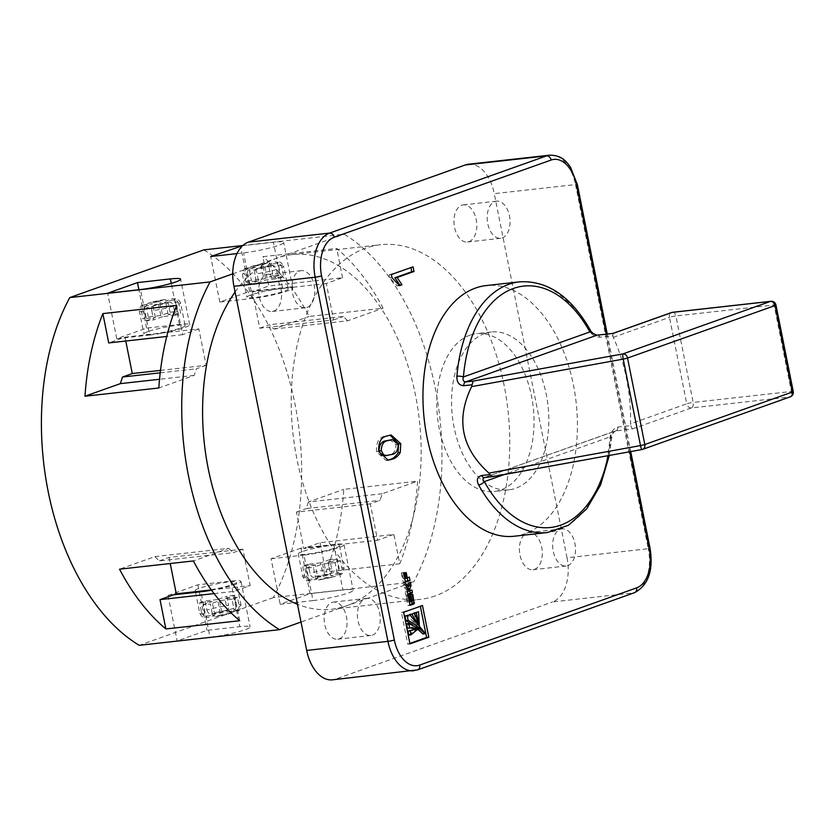 <?xml version="1.0" encoding="UTF-8"?>
<svg xmlns="http://www.w3.org/2000/svg" width="835" height="835" viewBox="0 0 835 835"><rect width="100%" height="100%" fill="white"/><g stroke="black" fill="none" stroke-linecap="round" stroke-linejoin="round"><path stroke-width="0.63" stroke-dasharray="4.17 3.13" d="M331.954 602.421A18.683 11.325 -96.4 0 1 333.52 602.066A18.683 11.325 -96.4 0 1 346.671 618.067A18.683 11.325 -96.4 0 1 339.229 638.838A18.683 11.325 -96.4 0 1 337.664 639.203A18.683 11.325 -96.4 0 1 324.512 623.192A18.683 11.325 -96.4 0 1 331.954 602.421M365.187 598.716A18.683 11.325 -96.4 0 1 366.753 598.351A18.683 11.325 -96.4 0 1 379.904 614.362A18.683 11.325 -96.4 0 1 372.462 635.132A18.683 11.325 -96.4 0 1 370.907 635.487A18.683 11.325 -96.4 0 1 357.756 619.486A18.683 11.325 -96.4 0 1 365.187 598.716M461.734 205.233A18.683 11.325 -96.4 0 1 463.3 204.867A18.683 11.325 -96.4 0 1 476.451 220.878A18.683 11.325 -96.4 0 1 469.009 241.649A18.683 11.325 -96.4 0 1 467.443 242.004A18.683 11.325 -96.4 0 1 454.292 226.003A18.683 11.325 -96.4 0 1 461.734 205.233M494.967 201.517A18.683 11.325 -96.4 0 1 496.533 201.162A18.683 11.325 -96.4 0 1 509.684 217.163A18.683 11.325 -96.4 0 1 502.242 237.933A18.683 11.325 -96.4 0 1 500.676 238.299A18.683 11.325 -96.4 0 1 487.525 222.287A18.683 11.325 -96.4 0 1 494.967 201.517M527.219 532.939A18.683 11.325 -96.4 0 1 528.785 532.584A18.683 11.325 -96.4 0 1 541.936 548.585A18.683 11.325 -96.4 0 1 534.494 569.355A18.683 11.325 -96.4 0 1 532.928 569.721A18.683 11.325 -96.4 0 1 519.777 553.709A18.683 11.325 -96.4 0 1 527.219 532.939M560.452 529.233A18.683 11.325 -96.4 0 1 562.018 528.868A18.683 11.325 -96.4 0 1 575.169 544.879A18.683 11.325 -96.4 0 1 567.727 565.65A18.683 11.325 -96.4 0 1 566.161 566.005A18.683 11.325 -96.4 0 1 553.01 550.004A18.683 11.325 -96.4 0 1 560.452 529.233M266.469 274.715A18.683 11.325 -96.4 0 1 268.035 274.35A18.683 11.325 -96.4 0 1 281.186 290.361A18.683 11.325 -96.4 0 1 273.744 311.131A18.683 11.325 -96.4 0 1 272.189 311.486A18.683 11.325 -96.4 0 1 259.038 295.486A18.683 11.325 -96.4 0 1 266.469 274.715M299.713 270.999A18.683 11.325 -96.4 0 1 301.268 270.644A18.683 11.325 -96.4 0 1 314.419 286.645A18.683 11.325 -96.4 0 1 306.988 307.416A18.683 11.325 -96.4 0 1 305.422 307.781A18.683 11.325 -96.4 0 1 292.271 291.77A18.683 11.325 -96.4 0 1 299.713 270.999M211.516 590.188A25.687 2.881 -11.3 0 0 215.294 589.489A25.687 2.881 -11.3 0 0 236.128 584.187A25.687 2.881 -11.3 0 0 241.012 581.421A25.687 2.881 -11.3 0 0 230.731 581.15L197.874 584.813L168.033 595.428L173.576 594.812M210.002 637.272A25.687 2.881 -11.3 0 0 245.219 629.705A25.687 2.881 -11.3 0 0 250.103 626.939A25.687 2.881 -11.3 0 0 239.833 626.657L206.965 630.331L177.135 640.946L210.002 637.272L200.901 591.764M313.052 600.605A25.687 2.881 -11.3 0 0 348.279 593.027A25.687 2.881 -11.3 0 0 353.163 590.261A25.687 2.881 -11.3 0 0 342.882 589.99L310.025 593.654L280.184 604.279L313.052 600.605L303.961 555.087A25.687 2.881 -11.3 0 0 339.187 547.509A25.687 2.881 -11.3 0 0 344.062 544.744A25.687 2.881 -11.3 0 0 342.757 544.138A25.687 2.881 -11.3 0 0 333.791 544.472L306.466 547.52L320.024 542.698L393.88 534.452L377.608 540.245L370.333 503.829L380.092 500.353L382.253 493.736L417.625 481.148A212.528 128.788 -96.4 0 1 399.735 563.771L393.88 534.452M590.293 330.096A4.676 2.098 -28.9 0 0 588.226 329.47C591.044 334.344 594.958 336.933 599.989 337.215L612.807 335.785L613.266 337.34A126.116 76.423 -96.4 0 1 630.54 423.815L630.749 425.589L617.942 427.019C613.255 428.449 610.594 432.165 609.957 438.177A126.116 76.423 -96.4 0 1 557.978 530.089A126.116 76.423 -96.4 0 1 547.416 532.532M514.183 536.237A126.116 76.423 83.6 0 0 524.745 533.795A126.116 76.423 83.6 0 0 574.96 393.588A126.116 76.423 83.6 0 0 486.189 285.57M484.728 333.53A79.408 48.117 83.6 0 0 453.102 421.8A79.408 48.117 83.6 0 0 508.995 489.821A79.408 48.117 83.6 0 0 515.644 488.277A79.408 48.117 83.6 0 0 547.269 400.007A79.408 48.117 83.6 0 0 491.377 331.986A79.408 48.117 83.6 0 0 484.728 333.53M469.959 335.179A79.408 48.117 83.6 0 0 438.333 423.449A79.408 48.117 83.6 0 0 494.226 491.471A79.408 48.117 83.6 0 0 500.875 489.926A79.408 48.117 83.6 0 0 532.5 401.656A79.408 48.117 83.6 0 0 476.608 333.635A79.408 48.117 83.6 0 0 469.959 335.179M203.834 249.874A212.528 128.788 -96.4 0 1 273.316 597.609L413.638 581.943L346.598 605.803A178.429 108.122 -96.4 0 1 331.662 609.258A178.429 108.122 -96.4 0 1 297.469 604.279M235.073 292.02A178.429 108.122 -96.4 0 1 277.116 258.057A178.429 108.122 -96.4 0 1 292.062 254.602A178.429 108.122 -96.4 0 1 417.657 407.438A178.429 108.122 -96.4 0 1 346.598 605.803L301.017 622.023M435.223 595.908A178.429 108.122 -96.4 0 1 420.287 599.363A178.429 108.122 -96.4 0 1 294.692 446.527A178.429 108.122 -96.4 0 1 365.74 248.162A178.429 108.122 -96.4 0 1 380.687 244.707A178.429 108.122 -96.4 0 1 506.281 397.543A178.429 108.122 -96.4 0 1 435.223 595.908M255.719 267.148L247.024 268.108A16.345 1.837 -11.3 0 0 249.331 269.413L255.719 267.148L258.443 280.8L245.939 282.199A21.021 2.359 168.7 0 1 248.235 281.28A21.021 2.359 168.7 0 1 251.356 280.268L249.54 271.156A21.021 2.359 168.7 0 1 271.239 266.49L273.055 275.602A21.021 2.359 168.7 0 1 280.445 274.778L271.26 278.045L283.764 276.646A21.021 2.359 168.7 0 1 281.468 277.564A21.021 2.359 168.7 0 1 278.337 278.577L265.833 279.976L256.648 283.242L254.821 274.141C254.456 271.271 255.082 269.423 256.721 268.588A16.345 1.837 -11.3 0 0 271.792 265.353L263.098 266.323L256.721 268.588M250.959 294.932A21.021 2.359 -11.3 0 0 246.972 297.197A21.021 2.359 -11.3 0 0 261.376 296.592A21.021 2.359 -11.3 0 0 284.192 291.217A21.021 2.359 -11.3 0 0 288.19 288.952A21.021 2.359 -11.3 0 0 279.788 288.733L252.462 291.78L255.166 290.82L249.634 291.436L219.803 302.051L252.661 298.387A25.687 2.881 -11.3 0 0 279.214 293.388A25.687 2.881 -11.3 0 0 292.772 288.044A25.687 2.881 -11.3 0 0 291.457 287.428L279.788 288.733A21.021 2.359 -11.3 0 0 250.959 294.932M271.792 265.353C274.13 265.332 275.707 266.699 276.521 269.475L278.337 278.577M256.648 283.242A21.021 2.359 168.7 0 1 249.258 284.067L247.442 274.965A21.021 2.359 168.7 0 1 242.421 274.433A21.021 2.359 168.7 0 1 244.123 273.087L245.939 282.199M177.385 311.445L175.569 302.343A21.021 2.359 168.7 0 1 180.59 302.865A21.021 2.359 168.7 0 1 178.888 304.211L180.704 313.313L168.2 314.711L177.385 311.445A21.021 2.359 -11.3 0 0 170.006 312.269L160.811 315.536L148.306 316.935A21.021 2.359 -11.3 0 0 145.175 317.947A21.021 2.359 -11.3 0 0 142.879 318.866L141.063 309.764L142.91 305.099L143.964 304.785A16.345 1.837 -11.3 0 0 146.282 306.09L152.659 303.815L143.964 304.785M147.91 331.599A21.021 2.359 -11.3 0 0 143.912 333.864A21.021 2.359 -11.3 0 0 152.325 334.083A21.021 2.359 -11.3 0 0 181.143 327.894A21.021 2.359 -11.3 0 0 185.14 325.629A21.021 2.359 -11.3 0 0 170.726 326.234A21.021 2.359 -11.3 0 0 147.91 331.599M173.471 306.142A21.021 2.359 168.7 0 1 151.772 310.808C151.396 307.948 152.022 306.101 153.661 305.266A16.345 1.837 -11.3 0 0 168.743 302.019C171.081 301.999 172.657 303.376 173.471 306.142L175.287 315.244A21.021 2.359 -11.3 0 0 178.408 314.231A21.021 2.359 -11.3 0 0 180.704 313.313M151.772 310.808L153.588 319.909L162.773 316.642L160.049 302.99L153.661 305.266M146.282 306.09C144.643 306.925 144.006 308.773 144.382 311.632L146.209 320.734A21.021 2.359 -11.3 0 0 153.588 319.909M342.34 569.762A21.021 2.359 -11.3 0 0 344.03 568.416C343.394 572.57 342.214 574.574 340.492 574.428L342.34 569.762L340.513 560.661A21.021 2.359 168.7 0 1 338.217 561.579A21.021 2.359 168.7 0 1 335.096 562.592L336.912 571.693C337.215 574.522 336.255 576.181 334 576.672L325.316 577.643L318.584 580.001L334 576.672A16.345 1.837 168.7 0 1 318.928 579.918C317.196 580.283 315.964 579.093 315.212 576.359L313.396 567.257A21.021 2.359 168.7 0 1 306.007 568.082L307.833 577.183C308.574 579.918 309.816 581.108 311.538 580.742L311.006 580.847C306.205 580.148 306.581 582.611 302.813 576.661A21.021 2.359 -11.3 0 0 307.833 577.183M302.26 551.632A21.021 2.359 -11.3 0 0 298.262 553.897A21.021 2.359 -11.3 0 0 312.676 553.292A21.021 2.359 -11.3 0 0 335.493 547.927A21.021 2.359 -11.3 0 0 339.49 545.662A21.021 2.359 -11.3 0 0 331.077 545.443A21.021 2.359 -11.3 0 0 302.26 551.632M306.007 568.082L315.202 564.815L317.926 578.467L309.232 579.438C306.894 579.459 305.318 578.081 304.504 575.315L302.688 566.213A21.021 2.359 168.7 0 1 304.984 565.295A21.021 2.359 168.7 0 1 308.115 564.283L309.931 573.384C310.745 576.15 312.321 577.528 314.659 577.507A16.345 1.837 168.7 0 1 329.731 574.271L323.354 576.536L314.659 577.507M204.773 613.861L202.957 604.749A21.021 2.359 -11.3 0 0 210.337 603.924L212.163 613.036A21.021 2.359 -11.3 0 0 233.852 608.371L232.036 599.259A21.021 2.359 -11.3 0 0 235.167 598.257A21.021 2.359 -11.3 0 0 237.464 597.338L239.28 606.44L237.432 611.095L227.684 612.389L234.061 610.114C235.7 609.279 236.336 607.421 235.961 604.561L234.134 595.459A21.021 2.359 -11.3 0 0 226.755 596.284L228.571 605.385A21.021 2.359 -11.3 0 0 206.882 610.051L205.055 600.949A21.021 2.359 -11.3 0 0 201.934 601.962A21.021 2.359 -11.3 0 0 199.638 602.88L201.454 611.982A21.021 2.359 -11.3 0 0 199.753 613.328A21.021 2.359 -11.3 0 0 204.773 613.861C205.514 616.585 206.756 617.775 208.489 617.409L214.866 615.144L206.182 616.105C203.834 616.126 202.258 614.748 201.454 611.982M203.615 590.794A21.021 2.359 -11.3 0 0 232.433 584.594A21.021 2.359 -11.3 0 0 236.43 582.329A21.021 2.359 -11.3 0 0 222.016 582.934A21.021 2.359 -11.3 0 0 199.2 588.31A21.021 2.359 -11.3 0 0 195.202 590.575A21.021 2.359 -11.3 0 0 203.615 590.794M206.882 610.051C207.685 612.817 209.261 614.195 211.599 614.184L220.294 613.214L226.682 610.938C228.32 610.103 228.947 608.245 228.571 605.385M212.163 613.036C212.904 615.76 214.136 616.95 215.868 616.585L222.256 614.309L219.532 600.657L210.337 603.924M233.852 608.371C234.165 611.189 233.195 612.848 230.951 613.349L222.256 614.309M329.731 574.271C331.37 573.436 331.996 571.589 331.631 568.718L329.804 559.617A21.021 2.359 168.7 0 1 337.194 558.792L339.01 567.894C339.386 570.764 338.76 572.612 337.121 573.447L330.733 575.712L340.482 574.428M317.926 578.467L311.538 580.742A16.345 1.837 168.7 0 1 309.232 579.438M215.524 616.668L215.868 616.585A16.345 1.837 168.7 0 0 230.951 613.349L215.524 616.679M273.316 597.609L139.247 645.319M214.073 593.601L233.873 591.389L250.145 585.596L242.87 549.19L233.101 552.666L159.255 560.911L154.903 556.601L119.53 569.188M211.328 589.938L250.145 585.596M370.333 503.829L296.477 512.074L303.752 548.491L377.608 540.245M252.462 291.78L259.737 328.197L333.582 319.951L326.308 283.535L342.58 277.742L268.724 285.998L262.868 256.679L336.724 248.433A212.528 128.788 -96.4 0 1 383.067 308.188L309.211 316.434A212.528 128.788 83.6 0 0 262.868 256.679M342.58 277.742L336.724 248.433M320.024 542.698L325.88 572.017A212.528 128.788 83.6 0 0 343.78 489.393L417.625 481.148M399.735 563.771L325.88 572.017M242.849 245.521L344.156 234.207A212.528 128.788 -96.4 0 1 413.638 581.943M148.306 316.935L146.49 307.833A21.021 2.359 168.7 0 1 168.179 303.168L170.006 312.269M160.811 315.536L158.086 301.884L148.87 302.959L164.474 299.608C166.196 299.243 167.438 300.433 168.179 303.168M158.086 301.884L164.474 299.608A16.345 1.837 -11.3 0 0 149.392 302.855C147.148 303.345 146.177 305.005 146.49 307.833M178.888 304.211C178.085 301.445 176.509 300.068 174.16 300.089L165.476 301.059L172.396 298.68C177.187 299.379 176.822 296.916 180.59 302.865L185.14 325.629M278.619 265.666A21.021 2.359 168.7 0 1 283.639 266.198C279.829 260.217 280.299 262.733 275.446 262.013L274.913 262.117C276.636 261.752 277.878 262.931 278.619 265.666L280.445 274.778M288.19 288.952L283.639 266.198A21.021 2.359 168.7 0 1 281.948 267.544L283.764 276.646M271.239 266.49C270.488 263.756 269.256 262.576 267.524 262.941L261.146 265.217L251.919 266.292L267.524 262.941A16.345 1.837 -11.3 0 0 252.452 266.188C250.208 266.668 249.237 268.327 249.54 271.156M281.948 267.544C281.134 264.768 279.558 263.401 277.22 263.422A16.345 1.837 -11.3 0 0 274.913 262.117L268.526 264.392L271.26 278.045M277.22 263.422L268.526 264.392M249.331 269.413C247.692 270.248 247.066 272.095 247.442 274.965M247.024 268.108L245.97 268.432L244.123 273.087M567.038 557.78L494.278 193.647L575.513 184.577L648.273 548.71L567.038 557.78A37.366 22.649 -96.4 0 1 552.613 601.91L633.859 592.84L416.895 670.035L335.66 679.106L552.613 601.91M335.66 679.106A37.366 22.649 -96.4 0 1 332.528 679.836M468.435 164.234A37.366 22.649 -96.4 0 1 494.278 193.647M232.746 273.849L344.156 234.207M237.015 253.6L243.57 252.869A25.687 2.881 -11.3 0 0 270.112 247.87A25.687 2.881 -11.3 0 0 283.681 242.526A25.687 2.881 -11.3 0 0 273.4 242.254L242.672 245.678M630.749 425.589L632.241 428.992L615.301 430.964L484.102 477.651L615.99 430.808C613.381 431.758 611.658 433.699 610.813 436.621A4.676 1.159 4.9 0 1 611.773 437.425L611.773 437.425A4.676 1.159 4.9 0 1 609.957 438.177M613.14 333.405L612.807 335.785M149.611 335.054A25.687 2.881 -11.3 0 0 163.994 332.789A25.687 2.881 -11.3 0 0 189.712 324.711A25.687 2.881 -11.3 0 0 179.441 324.439L146.574 328.103L116.743 338.718L149.611 335.054L140.51 289.536M116.743 338.718L107.652 293.21M146.574 328.103L138.902 289.714M160.497 370.396L206.12 365.302L198.845 328.896L124.999 337.142L108.727 342.935M219.803 302.051L210.702 256.533M249.634 291.436L240.866 247.567M326.308 283.535L291.457 287.428A25.687 2.881 -11.3 0 0 282.491 287.762L255.166 290.82L268.724 285.998M168.743 302.019L160.049 302.99M174.16 300.089A16.345 1.837 -11.3 0 0 171.853 298.784C173.586 298.419 174.818 299.608 175.569 302.343M175.287 315.244L162.773 316.642M146.209 320.734L155.393 317.467L142.879 318.866M168.2 314.711L165.476 301.059M155.393 317.467L152.659 303.815M273.055 275.602L263.87 278.869L251.356 280.268M258.443 280.8L249.258 284.067M263.098 266.323L265.833 279.976M261.146 265.217L263.87 278.869M206.12 365.302L196.361 368.778L194.2 375.395L158.827 387.983M194.2 375.395L159.537 379.267M124.999 337.142L125.772 341.024M198.845 328.896L182.573 334.678L176.717 305.37M182.573 334.678L166.76 336.453M242.87 549.19L169.014 557.436L159.255 560.911M169.014 557.436L170.236 563.531M154.903 556.601L228.759 548.355L193.386 560.943M228.759 548.355L233.101 552.666M239.728 620.708L233.873 591.389M160.216 372.817L196.361 368.778M259.737 328.197L269.496 324.721L273.838 329.021L309.211 316.434M273.838 329.021L347.694 320.776L383.067 308.188M347.694 320.776L343.352 316.475L269.496 324.721M333.582 319.951L343.352 316.475M382.253 493.736L308.407 501.981L343.78 489.393M308.407 501.981L306.236 508.598L380.092 500.353M296.477 512.074L306.236 508.598M303.752 548.491L306.466 547.52L300.924 548.146L310.025 593.654M300.924 548.146L271.093 558.761L280.184 604.279M271.093 558.761L303.961 555.087M197.874 584.813L206.965 630.331M168.033 595.428L177.135 640.946M195.567 592.359L199.753 613.328C203.521 619.278 203.155 616.815 207.946 617.514L208.489 617.409A16.345 1.837 168.7 0 1 206.182 616.105M227.684 612.389L224.949 598.726L234.134 595.459M220.294 613.214L217.57 599.551L226.755 596.284M214.866 615.144L212.142 601.482L199.638 602.88M202.957 604.749L212.142 601.482M237.464 597.338L224.949 598.726M232.036 599.259L219.532 600.657M217.57 599.551L205.055 600.949M337.194 558.792L328.009 562.059L330.733 575.712M329.804 559.617L320.619 562.884L323.354 576.536M335.096 562.592L322.581 563.99L313.396 567.257M322.581 563.99L325.316 577.643M340.513 560.661L328.009 562.059M315.202 564.815L302.688 566.213M320.619 562.884L308.115 564.283M387.158 460.252L385.947 460.44L376.543 451.735L378.756 451.484M376.543 451.735C376.063 442.373 378.944 437.175 385.206 436.152L387.419 435.901M385.206 436.152L390.133 435.139M385.029 455.785L388.922 454.824C393.41 454.459 395.769 451.119 396.009 444.805L390.091 439.826M388.922 454.824L391.135 454.574M396.009 444.805L398.222 444.554M411.874 601.127L410.59 594.697L409.891 594.948L411.081 600.887L409.724 601.367L411.175 601.21M411.081 600.887L413.294 600.636M409.891 594.948L412.114 594.697M410.59 594.697L412.803 594.447M409.724 601.367L408.649 595.95L407.918 596.211L408.993 601.628L407.918 602.014L406.728 596.075L405.998 596.326L407.845 605.594L409.964 604.843M407.845 605.594L410.068 605.344M405.998 596.326L408.211 596.086M406.728 596.075L408.941 595.825M407.918 602.014L409.369 601.847M408.993 601.628L411.217 601.377M407.918 596.211L410.131 595.96M408.649 595.95L410.862 595.699M399.161 285.236L397.199 285.935L389.768 277.794L389.162 274.788L391.375 274.548M389.162 274.788L413.075 266.824M397.199 285.935L399.412 285.685M389.768 277.794L391.98 277.554M420.37 606.293L401.437 612.493L407.762 644.161L409.881 643.409M407.762 644.161L409.975 643.91M401.437 612.493L403.649 612.243M420.266 605.792L422.479 605.542M408.816 635.091L415.486 629.882L412.96 629.402M415.934 629.11L406.551 623.776M417.771 629.559L417.03 629.621M407.459 628.327L410.455 627.92M422.896 633.88L407.72 615.092M412.667 624.893L418.022 629.527M409.609 614.414L417.761 627.429L412.323 613.454M419.441 627.242L417.886 627.189L420.099 626.939M413.972 612.859L417.093 624.904L416.352 612.013M417.093 624.904L418.815 624.705L417.093 624.904M422.854 633.452L425.067 633.201M407.23 577.862L405.048 578.102L403.983 572.789L403.315 573.029L404.38 578.342L403.232 578.749L402.052 572.841L401.353 573.092L403.201 582.35L405.424 582.099M401.353 573.092L403.566 572.841M402.052 572.841L404.265 572.591M403.232 578.749L404.714 578.582M404.38 578.342L406.593 578.091M403.315 573.029L405.528 572.779M403.983 572.789L406.196 572.539M405.048 578.102L406.561 577.935M407.125 577.361L409.338 577.11M403.201 582.35L405.319 581.598M409.797 590.731L409.098 590.815M409.703 590.241L411.916 590.001M406.227 586.045L403.555 584.02L404.255 587.548L406.603 589.667L406.916 591.232L405.111 591.879L405.779 595.24L407.897 594.489M405.779 595.24L408.002 595M405.111 591.879L407.323 591.629M406.916 591.232L409.14 590.992M406.603 589.667L408.826 589.416M406.019 588.884L408.231 588.633M404.255 587.548L406.478 587.308M403.555 584.02L405.768 583.78M408.806 585.784L408.158 582.506L406.52 586.18M408.158 582.506L410.371 582.256M407.657 590.971L407.824 588.32M407.563 588.905L408.44 588.811M407.48 590.063L408.92 589.907M519.422 281.854A126.116 76.423 -96.4 0 1 588.226 329.47M276.521 269.475A21.021 2.359 168.7 0 1 254.821 274.141M144.382 311.632A21.021 2.359 168.7 0 1 139.362 311.111A21.021 2.359 168.7 0 1 141.063 309.764M304.504 575.315A21.021 2.359 -11.3 0 0 302.813 576.661L298.262 553.897M315.212 576.359A21.021 2.359 -11.3 0 0 336.912 571.693M629.778 451.745L606.273 334.125M239.28 606.44A21.021 2.359 -11.3 0 0 240.981 605.093A21.021 2.359 -11.3 0 0 235.961 604.561M211.599 614.184A16.345 1.837 168.7 0 1 226.682 610.938M234.061 610.114A16.345 1.837 168.7 0 1 236.378 611.418M339.49 545.662L344.03 568.416A21.021 2.359 -11.3 0 0 339.01 567.894M331.631 568.718A21.021 2.359 -11.3 0 0 309.931 573.384M337.121 573.447A16.345 1.837 168.7 0 1 339.427 574.741M632.241 428.992L691.359 407.95L789.576 396.99L642.031 449.491L484.717 477.516A4.676 2.829 83.6 0 1 484.331 477.61M608.13 455.67A121.44 73.595 83.6 0 0 610.813 436.621L504.319 474.52M650.141 548.752A4.676 0.522 -11.3 0 0 648.273 548.71A37.366 22.649 -96.4 0 1 633.859 592.84A4.676 3.674 -109.6 0 0 634.516 592.683M549.68 155.164A37.366 22.649 -96.4 0 1 575.513 184.577A4.676 0.522 -11.3 0 1 577.382 184.629M417.552 669.889A4.676 3.674 -109.6 0 1 416.895 670.035A37.366 22.649 -96.4 0 1 413.774 670.766M672.645 312.28A4.676 2.829 -96.4 0 1 675.88 315.954L774.097 304.994L791.382 391.469L693.154 402.439L675.88 315.954A4.676 0.522 -11.3 0 0 669.472 317.331L686.756 403.816L630.54 423.815M613.266 337.34L669.472 317.331A4.676 3.674 -109.6 0 1 671.601 312.52M615.99 430.808A4.676 2.829 83.6 0 0 617.942 427.019M793.25 391.521A4.676 0.522 -11.3 0 0 791.382 391.469A4.676 2.829 -96.4 0 1 789.576 396.99A4.676 3.674 -109.6 0 0 790.234 396.834M691.359 407.95A4.676 3.674 70.4 0 1 686.756 403.816A4.676 0.522 -11.3 0 1 693.154 402.439A4.676 2.829 -96.4 0 1 691.359 407.95M775.966 305.036A4.676 0.522 -11.3 0 0 774.097 304.994A4.676 2.829 -96.4 0 0 770.872 301.31M597.286 335.127A4.676 2.829 -96.4 0 1 599.989 337.215M179.441 324.439L171.238 283.399M282.491 287.762L273.4 242.254M252.661 298.387L243.57 252.869M333.791 544.472L342.882 589.99M230.731 581.15L239.833 626.657M416.978 624.799L418.763 624.601M417.187 624.663L419.41 624.423M417.135 624.883L419.285 624.653M417.698 627.398L419.41 627.2M417.855 627.106L420.068 626.855M417.093 629.246L419.306 628.995M417.145 629.319L419.358 629.079M415.486 629.882L417.698 629.632M415.444 629.486L417.657 629.246M415.559 629.632L417.771 629.392M415.569 629.694L417.782 629.444M406.541 586.139L408.764 585.899M366.753 598.351L333.52 602.066M496.533 201.162L463.3 204.867M562.018 528.868L528.785 532.584M301.268 270.644L268.035 274.35M508.995 489.821L494.226 491.471M331.662 609.258L420.287 599.363M245.97 268.421C244.248 268.286 243.058 270.289 242.421 274.433L246.972 297.197M142.91 305.099C141.188 304.952 140.009 306.956 139.362 311.111L143.912 333.864M195.432 591.712L195.202 590.575M237.432 611.105C239.154 611.251 240.334 609.247 240.981 605.093L236.43 582.329M292.062 254.602L380.687 244.707M491.377 331.986L476.608 333.635M609.32 455.461L611.773 437.425C612.013 434.586 613.193 432.426 615.301 430.964M189.712 324.711L180.621 279.193M292.772 288.044L283.681 242.526M344.062 544.744L353.163 590.261M241.012 581.421L250.103 626.939M305.422 307.781L272.189 311.486M566.161 566.005L532.928 569.721M500.676 238.299L467.443 242.004M370.907 635.487L337.664 639.203M388.171 460.189L385.947 460.44M391.145 434.972L388.933 435.223M420.005 627.189L417.792 627.429M411.498 627.743L409.286 627.993M607.233 334.021L630.728 451.568"/><path stroke-width="1.25" d="M170.236 563.531L176.289 593.842L173.576 594.812L200.901 591.764A25.687 2.881 -11.3 0 0 211.516 590.188M478.612 484.916C476.221 479.989 477.223 476.858 481.618 475.522L490.03 474.583L488.903 473.101C461.411 448.218 455.659 419.4 471.618 386.626L472.088 384.778L463.675 385.718C458.947 385.342 456.682 382.169 456.891 376.209A4.676 1.159 4.9 0 1 463.415 376.94A121.44 73.595 83.6 0 1 513.462 288.44A121.44 73.595 83.6 0 1 589.896 331.933L596.889 335.221L465.617 381.929C463.237 381.532 462.506 379.873 463.415 376.94L589.896 331.933A4.676 2.098 -28.9 0 0 590.293 330.096L590.293 330.096C570.983 296.31 547.353 280.236 519.422 281.854L486.189 285.57A126.116 76.423 83.6 0 0 475.626 288.012A126.116 76.423 83.6 0 0 425.412 428.219A126.116 76.423 83.6 0 0 514.183 536.237L547.416 532.532A126.116 76.423 -96.4 0 1 478.612 484.916A4.676 2.098 -28.9 0 0 484.331 481.628C482.442 479.687 482.578 478.309 484.717 477.516M297.469 604.279A178.429 108.122 -96.4 0 1 208.259 468.79A178.429 108.122 -96.4 0 1 235.073 292.02M409.881 590.721L409.787 588.654L411.07 585.753L410.371 582.256L408.691 585.961L405.768 583.78L406.478 587.308L408.826 589.416L409.14 590.992L407.323 591.629L408.002 595L411.363 593.8L412.438 592.589L411.916 590.001L409.098 590.815M405.424 582.099L410.016 580.471L409.338 577.11L407.261 577.851L406.196 572.539L405.528 572.779L406.593 578.091L405.445 578.498L404.265 572.591L403.566 572.841L405.424 582.099M428.814 637.209L422.479 605.542L403.649 612.243L409.975 643.91L428.814 637.209L426.591 637.46L420.37 606.293M400.257 452.539C398.076 456.192 395.352 458.425 392.085 459.24L388.171 460.189L378.756 451.484C378.276 442.122 381.167 436.924 387.419 435.901L391.145 434.972L400.727 443.667L400.257 452.539L398.044 452.789C395.863 456.432 393.139 458.665 389.861 459.49L392.085 459.24M411.947 601.116L410.862 595.699L410.131 595.96L411.217 601.377L410.131 601.764L408.941 595.825L408.211 596.086L410.068 605.344L413.429 604.154A3.59 2.171 83.6 0 0 414.118 603.663L412.803 594.447L412.114 594.697L413.294 600.636L411.175 601.21M391.375 274.548L413.075 266.824L414.003 271.49L397.105 277.512L401.979 284.777L399.412 285.685L391.98 277.554L391.375 274.548M301.017 622.023L279.568 629.653A212.528 128.788 -96.4 0 1 210.086 281.917L232.746 273.849M210.086 281.917L69.764 297.584A212.528 128.788 -96.4 0 0 139.247 645.319L279.568 629.653M173.576 594.812L160.017 599.634L214.073 593.601M69.764 297.584L203.834 249.874L242.849 245.521M465.304 164.965L248.35 242.16L329.585 233.09L546.549 155.894L465.304 164.965A37.366 22.649 -96.4 0 1 468.435 164.234L549.68 155.164A37.366 22.649 -96.4 0 0 546.549 155.894A4.676 3.674 -109.6 0 1 551.152 160.028L334.188 237.234A32.701 19.81 83.6 0 0 321.569 275.842L394.329 639.975A32.701 19.81 83.6 0 0 419.681 665.077L636.635 587.871A32.701 19.81 83.6 0 0 649.254 549.263L629.778 451.745M233.925 286.29L306.685 650.423L387.931 641.353L315.171 277.22L233.925 286.29A37.366 22.649 -96.4 0 1 248.35 242.16M636.635 587.871A4.676 3.674 -109.6 0 1 634.516 592.683L417.552 669.889L332.528 679.836A37.366 22.649 -96.4 0 1 306.685 650.423M165.873 628.953L239.728 620.708A212.528 128.788 83.6 0 1 193.386 560.943L119.53 569.188A212.528 128.788 -96.4 0 0 165.873 628.953L160.017 599.634M176.717 305.37A212.528 128.788 83.6 0 0 158.827 387.983L84.972 396.228A212.528 128.788 -96.4 0 1 102.862 313.616L176.717 305.37M242.672 245.678L210.702 256.533L237.015 253.6M170.34 278.921L137.483 282.595L107.652 293.21L140.51 289.536A25.687 2.881 -11.3 0 0 167.063 284.537A25.687 2.881 -11.3 0 0 180.621 279.193A25.687 2.881 -11.3 0 0 170.34 278.921L171.238 283.399M490.03 474.583L492.253 476.67L484.331 477.61A4.676 2.829 83.6 0 1 481.618 475.522M488.903 473.101L640.508 445.587A4.676 0.72 79.7 0 0 641.958 449.533A4.676 0.72 79.7 0 0 642.031 449.491A4.676 3.674 -109.6 0 0 642.689 449.345A4.676 3.674 -109.6 0 0 644.818 444.523L792.363 392.022L775.078 305.547L627.534 358.048L644.818 444.523A4.676 0.522 -11.3 0 1 640.508 445.587L623.223 359.113A4.676 0.72 -100.3 0 1 622.931 353.904L770.475 301.404L672.259 312.373L613.14 333.405L597.286 335.127C596.482 335.639 591.17 332.841 590.293 330.096M472.088 384.778L473.153 381.094L622.931 353.904A4.676 3.674 -109.6 0 1 627.534 358.048A4.676 0.522 -11.3 0 1 623.223 359.113L471.618 386.626M138.902 289.714L137.483 282.595M240.866 247.567L240.532 245.918M159.537 379.267L120.344 383.641L84.972 396.228M120.344 383.641L122.505 377.023L160.216 372.817M125.772 341.024L132.274 373.548L122.505 377.023M102.862 313.616L108.727 342.935L166.76 336.453M176.289 593.842L211.328 589.938M132.274 373.548L160.497 370.396M389.861 459.49L387.158 460.252M390.133 435.139L398.514 443.917L400.727 443.667M398.514 443.917L398.044 452.789M392.304 439.575L386.125 440.817C381.626 441.193 379.267 444.554 379.048 450.89L381.501 455.211L385.029 455.785L391.135 454.574C395.623 454.219 397.982 450.879 398.222 444.554L392.304 439.575L388.338 440.577C383.839 440.943 381.48 444.303 381.271 450.649L383.724 454.96L387.242 455.545M381.501 455.211L383.724 454.96M379.048 450.89L381.271 450.649M386.125 440.817L388.338 440.577M409.964 604.843L411.217 604.394A3.59 2.171 83.6 0 0 411.905 603.903L411.874 601.127M409.369 601.847L410.131 601.764M410.956 267.576L411.791 271.74L414.003 271.49M411.791 271.74L394.882 277.752L397.105 277.512M394.882 277.752L399.767 285.017L401.979 284.777M399.767 285.017L399.161 285.236M409.881 643.409L426.591 637.46M415.183 629.152L408.012 631.103L408.816 635.091L411.029 634.84L417.657 629.246L415.183 629.152L410.236 630.853L411.029 634.84M408.764 623.536L406.551 623.776L407.459 628.327L411.498 627.743L419.358 629.079L408.764 623.536L409.672 628.077M410.455 627.92L415.934 629.11M418.022 629.527L422.896 633.88M422.75 633.89L425.067 633.201L409.933 614.842L405.006 616.053L405.914 620.593L412.667 624.893M409.609 614.414L411.832 614.163L419.974 627.189L414.536 613.203L409.808 614.852M413.972 612.859L416.195 612.619L419.306 624.653L418.565 611.773L414.024 613.266M418.565 611.773L416.195 612.619M414.536 613.203L411.832 614.163M405.914 620.593L408.138 620.353C413.993 623.641 419.608 628.077 424.963 633.65M405.006 616.053L407.23 615.802L408.138 620.353M409.933 614.842L407.23 615.802M417.771 629.559L419.243 629.381M408.012 631.103L410.236 630.853M404.714 578.582L405.445 578.498M406.561 577.935L407.261 577.851M405.319 581.598L407.793 580.722L407.23 577.862M407.793 580.722L410.016 580.471M407.897 594.489L410.225 592.84L409.797 590.731M410.225 592.84L412.438 592.589M409.14 594.05L411.363 593.8M407.824 588.32L408.806 585.784M408.858 586.003L411.07 585.753M408.44 588.811L409.787 588.654M408.92 589.907L409.693 589.813M456.891 376.209A126.116 76.423 -96.4 0 1 508.859 284.297A126.116 76.423 -96.4 0 1 519.422 281.854M606.273 334.125L576.494 185.13A32.701 19.81 83.6 0 0 551.152 160.028M463.675 385.718A4.676 2.829 -96.4 0 1 465.617 381.929L473.153 381.094M613.14 333.405L596.889 335.221A4.676 2.829 -96.4 0 1 597.286 335.127M504.319 474.52L484.331 481.628A121.44 73.595 83.6 0 0 608.13 455.67M413.774 670.766A37.366 22.649 -96.4 0 1 387.931 641.353A4.676 0.522 -11.3 0 0 394.329 639.975M321.569 275.842A4.676 0.522 -11.3 0 1 315.171 277.22A37.366 22.649 -96.4 0 1 329.585 233.09A4.676 3.674 -109.6 0 1 334.188 237.234M790.234 396.834A4.676 3.674 -109.6 0 0 792.363 392.022A4.676 0.522 -11.3 0 0 793.25 391.521A4.676 4.676 0 0 1 790.234 396.834L642.689 449.345A4.676 4.676 0 0 1 641.958 449.533L492.045 476.743M775.966 305.036A4.676 4.676 0 0 0 770.872 301.31A4.676 2.829 -96.4 0 0 770.475 301.404A4.676 3.674 -109.6 0 1 775.078 305.547A4.676 0.522 -11.3 0 0 775.966 305.036L793.25 391.521M671.601 312.52A4.676 3.674 -109.6 0 1 672.259 312.373A4.676 2.829 -96.4 0 1 672.645 312.28A4.676 4.676 0 0 0 671.601 312.52L612.994 333.374M412.26 603.047L414.473 602.797M412.25 603.319L414.463 603.068M411.905 603.903L414.118 603.663M411.217 604.394L413.429 604.154M406.415 586.191L408.628 585.94M649.254 549.263A4.676 0.522 -11.3 0 0 650.141 548.752C653.44 570.712 648.231 585.356 634.516 592.683M576.494 185.13A4.676 0.522 -11.3 0 0 577.382 184.629L607.233 334.021M417.552 669.889A4.676 3.674 -109.6 0 0 419.681 665.077M195.567 592.359L195.432 591.712M547.416 532.532L568.531 525.215L586.65 508.912L600.532 485.062L609.32 455.461M770.872 301.31L672.645 312.28M422.823 633.922L425.046 633.671M406.468 586.212L408.691 585.961M630.728 451.568L650.141 548.752M577.382 184.629L570.472 167.146C566.14 161.437 562.289 155.341 549.68 155.164"/></g></svg>
